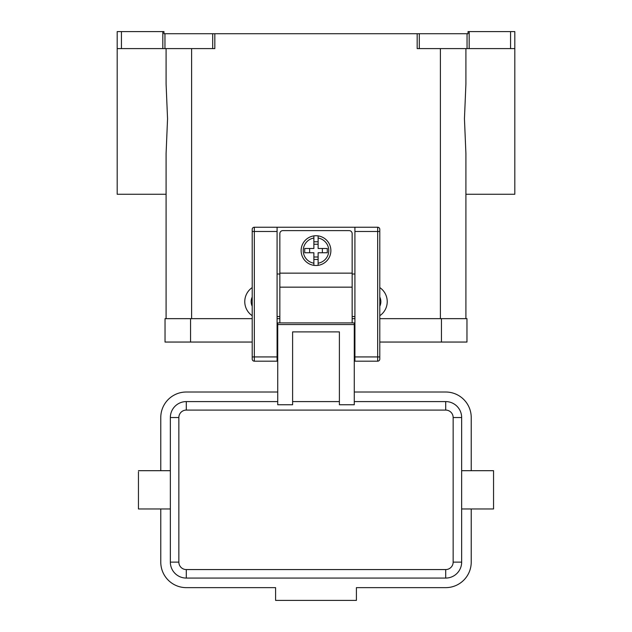 <?xml version="1.0" encoding="UTF-8"?>
<svg xmlns="http://www.w3.org/2000/svg" width="632" height="632" viewBox="0 0 632 632"><rect width="100%" height="100%" fill="white"/><g stroke="black" fill="none" stroke-linecap="round" stroke-linejoin="round"><path stroke-width="0.95" d="M316 235.728A14.884 14.884 0 0 1 318.125 235.886L318.125 248.487L327.289 248.487L327.289 252.745L318.125 252.745L318.125 265.345A14.884 14.884 0 0 1 313.875 265.345L313.875 252.745L304.711 252.745L304.711 248.487L313.875 248.487L313.875 235.886A14.884 14.884 0 0 1 316 235.728M279.85 322.913L279.85 233.603A2.978 2.978 0 0 1 282.828 230.625L349.172 230.625A2.978 2.978 0 0 1 352.15 233.603L352.15 322.913M252.208 229.353A2.125 2.125 0 0 1 254.333 227.228A2.125 2.125 0 0 0 252.208 229.353L252.208 359.055A2.125 2.125 0 0 0 254.333 361.188L254.333 227.228L354.915 227.228L354.915 361.188L377.667 361.188A2.125 2.125 0 0 0 379.793 359.055L379.793 229.353A2.125 2.125 0 0 0 379.168 227.844A2.125 2.125 0 0 1 379.793 229.353M277.725 337.37L277.085 337.37M354.915 337.37L354.276 337.37M461.652 508.965L493.553 508.965L493.553 470.69L461.652 470.69M170.348 508.965L138.448 508.965L138.448 471.788M277.725 401.589L186.29 401.589A15.95 15.95 0 0 0 170.348 417.531L170.348 562.125A15.95 15.95 0 0 0 186.29 578.075L445.71 578.075A15.95 15.95 0 0 0 461.652 562.125L461.652 417.531A15.95 15.95 0 0 0 445.71 401.589L354.276 401.589M339.392 401.589L292.608 401.589M354.276 324.548L354.276 404.757L339.392 404.757L339.392 331.887L292.608 331.887L292.608 404.757L277.725 404.757L277.725 322.913L354.276 322.913L354.276 324.548L277.725 324.548M379.793 306.283A10.633 10.633 0 0 0 379.793 297.016M379.793 287.584A17.009 17.009 0 0 1 379.793 315.708M465.91 48.609L465.91 83.969L464.449 118.784L465.91 153.592L465.91 318.654L465.91 194.269L514.811 194.269L514.811 31.6L510.561 31.6L510.561 48.609L514.811 48.609M166.09 48.609L166.09 83.969L167.551 118.784L166.09 153.592L166.09 318.654L166.09 194.269L117.189 194.269L117.189 48.609L121.439 48.609L121.439 31.6L117.189 31.6L117.189 48.609M213.727 33.725L212.7 33.725L212.7 48.609L214.825 48.609L214.825 33.725L213.727 33.725M214.825 33.725L417.175 33.725L417.175 48.609L510.561 48.609M469.173 48.609L469.173 31.6L468.036 31.6L468.036 33.725L417.175 33.725M162.827 31.6L162.827 48.609L164.952 48.609L164.952 33.725L163.965 33.725L163.965 31.6L121.439 31.6M164.952 33.725L212.7 33.725M469.173 31.6L510.561 31.6M212.7 48.609L164.952 48.609M252.208 315.708A17.009 17.009 0 0 1 252.208 287.584M162.827 48.609L121.439 48.609M252.208 306.283A10.633 10.633 0 0 1 252.208 297.016M277.725 392.014L186.29 392.014A25.517 25.517 0 0 0 160.773 417.531L160.773 470.69M160.773 508.965L160.773 562.125A25.517 25.517 0 0 0 186.29 587.642L275.599 587.642L275.599 600.4L356.401 600.4L356.401 587.642L445.71 587.642A25.517 25.517 0 0 0 471.227 562.125L471.227 508.965M471.227 470.69L471.227 417.531A25.517 25.517 0 0 0 445.71 392.014L354.276 392.014M322.375 252.745L322.375 248.487M309.625 248.487L309.625 252.745M318.125 235.886L318.125 238.035A12.758 12.758 0 0 1 318.125 263.196L318.125 265.345A14.884 14.884 0 0 0 318.125 235.886A14.884 14.884 0 0 1 318.125 265.345M313.875 238.035L313.875 235.886A14.884 14.884 0 0 0 313.875 265.345L313.875 263.196A12.758 12.758 0 0 1 313.875 238.035M313.875 241.78L318.125 241.78M318.125 244.236L313.875 244.236M318.125 259.452L313.875 259.452M313.875 256.995L318.125 256.995M441.452 342.046L466.969 342.046L466.969 318.654L441.452 318.654L441.452 342.046L379.793 342.046M252.208 318.654L165.031 318.654L165.031 342.046L252.208 342.046M277.085 318.654L279.85 318.654M352.15 318.654L354.915 318.654M379.793 318.654L441.452 318.654M354.915 227.228L377.667 227.228A2.125 2.125 0 0 1 379.168 227.844M252.208 359.055A2.125 2.125 0 0 0 254.333 361.188L277.085 361.188L277.085 227.228M354.915 316.529L352.15 316.529M279.85 316.529L277.085 316.529M279.85 274.004L277.085 274.004M354.915 274.004L352.15 274.004M354.915 356.93L379.793 356.93M377.667 227.228L377.667 231.478L379.793 231.478M354.915 231.478L377.667 231.478L377.667 361.188A2.125 2.125 0 0 0 379.793 359.055M277.085 231.478L252.208 231.478M252.208 356.93L277.085 356.93M445.71 401.589L445.71 410.089A7.442 7.442 0 0 1 453.152 417.531L453.152 562.125A7.442 7.442 0 0 1 445.71 569.566L186.29 569.566L186.29 578.075M186.29 569.566A7.442 7.442 0 0 1 178.848 562.125L178.848 417.531A7.442 7.442 0 0 1 186.29 410.089L186.29 401.589M186.29 410.089L445.71 410.089M178.848 562.125L170.348 562.125M178.848 417.531L170.348 417.531M461.652 417.531L453.152 417.531M461.652 562.125L453.152 562.125M445.71 578.075L445.71 569.566M419.3 48.609L419.3 33.725M467.048 33.725L467.048 48.609M440.393 318.654L440.393 48.609M191.607 318.654L191.607 48.609M279.85 287.157L352.15 287.157M190.548 318.654L190.548 342.046M279.85 273.15L352.15 273.15M277.085 348.43L277.725 348.43M354.276 348.43L354.915 348.43M170.348 470.69L138.448 470.69"/></g></svg>
